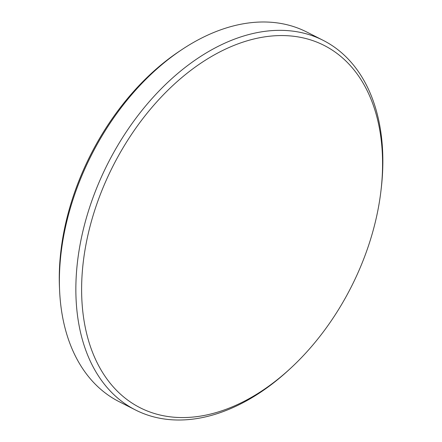 <?xml version="1.0" encoding="UTF-8"?>
<svg xmlns="http://www.w3.org/2000/svg" width="442" height="442" viewBox="0 0 442 442"><rect width="100%" height="100%" fill="white"/><g stroke="black" fill="none" stroke-linecap="round" stroke-linejoin="round"><path stroke-width="0.66" d="M323.185 40.36L306.737 32.012A207.27 136.258 116.9 0 0 268.366 22.1A207.27 136.258 116.9 0 0 181.723 49.714A207.27 136.258 116.9 0 0 59.587 290.261A207.27 136.258 116.9 0 0 119.058 401.64L135.512 409.988A207.27 136.258 -63.1 0 1 95.649 190.646A207.27 136.258 -63.1 0 1 284.819 30.454A207.27 136.258 -63.1 0 1 323.185 40.36A207.27 136.258 -63.1 0 1 381.208 188.64L380.96 190.751A203.193 133.572 116.9 0 0 286.466 35.675A203.193 133.572 116.9 0 0 91.765 220.044A203.193 133.572 116.9 0 0 177.712 417.458A203.193 133.572 116.9 0 0 291.018 367.893A203.193 133.572 116.9 0 0 380.96 190.751M291.018 367.893L289.46 369.341A207.27 136.258 -63.1 0 1 173.877 419.9A207.27 136.258 -63.1 0 1 135.512 409.988M59.587 290.261L59.455 287.25A203.237 133.606 -63.1 0 1 179.214 51.383L181.723 49.714"/></g></svg>
